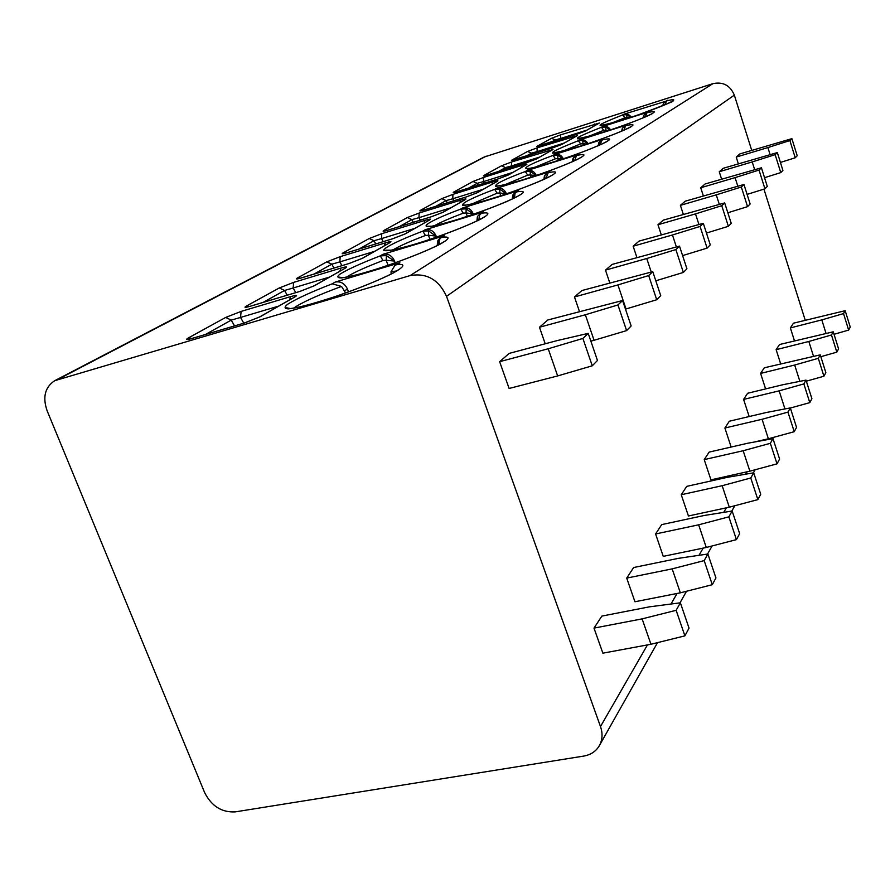 <?xml version="1.0" encoding="UTF-8"?>
<svg xmlns="http://www.w3.org/2000/svg" width="895" height="895" viewBox="0 0 895 895"><rect width="100%" height="100%" fill="white"/><g stroke="black" fill="none" stroke-linecap="round" stroke-linejoin="round"><path stroke-width="1.34" d="M54.752 380.677C44.985 387.132 42.434 397.156 47.111 410.738L204.642 792.612C211.567 806.16 221.759 812.582 235.228 811.877L583.719 756.085C591.092 754.776 596.428 751.062 599.74 744.964C602.514 739.337 602.76 733.195 600.489 726.55L446.527 296.334C438.718 279.564 426.568 272.651 410.055 275.604L54.752 380.677L484.005 157.095L712.89 83.66C723.015 81.534 730.163 85.349 734.336 95.127L751.722 150.349M805.209 320.175L763.938 189.136M241.124 311.404L290.685 296.603C296.39 294.992 297.934 295.014 295.316 296.681L260.188 316.74L243.932 323.151L192.28 338.388C186.462 340.01 185.142 339.865 188.319 337.974L225.674 317.445L241.124 311.404L240.531 317.434L278.513 306.146M293.616 282.395L340.85 268.12C346.309 266.542 347.909 266.486 345.638 267.941L314.749 285.572L299.736 291.468L250.589 306.168C245.017 307.746 243.608 307.712 246.36 306.068L279.274 287.966L293.616 282.395L293.168 288L329.371 277.114M340.189 256.664L385.286 242.892C390.511 241.359 392.133 241.236 390.153 242.511L362.799 258.14L348.849 263.577L301.995 277.763C296.648 279.307 295.182 279.352 297.576 277.909L326.809 261.843L340.189 256.664L339.854 261.899L374.423 251.394M381.773 233.684L424.912 220.394C429.924 218.906 431.558 218.727 429.824 219.857L405.413 233.796L392.39 238.853L347.652 252.547C342.517 254.046 341.006 254.146 343.121 252.871L369.243 238.506L381.773 233.684L381.527 238.596L414.609 228.449M419.14 213.032L460.477 200.2C465.288 198.757 466.933 198.545 465.4 199.551L443.484 212.059L431.278 216.78L388.464 229.993C383.53 231.447 381.997 231.604 383.865 230.474L407.359 217.552L419.14 213.032L418.972 217.664L450.666 207.864M452.904 194.383L492.563 181.976C497.195 180.577 498.828 180.331 497.475 181.226L477.695 192.526L466.205 196.945L425.17 209.71C420.426 211.119 418.882 211.321 420.538 210.303L441.772 198.634L452.904 194.383L452.803 198.757L483.21 189.281M483.546 177.445L521.673 165.452C526.126 164.098 527.748 163.819 526.54 164.635L508.595 174.883L497.754 179.034L458.363 191.362C453.799 192.738 452.255 192.973 453.731 192.067L473.019 181.461L483.546 177.445L483.501 181.595L512.734 172.433M511.504 162.006L553.009 149.51L536.653 158.851L488.525 174.704C484.117 176.035 482.573 176.304 483.904 175.476L501.502 165.799L511.504 162.006L511.492 165.944L539.629 157.072M537.089 147.865L577.219 135.693L562.25 144.24L552.506 147.955L511.459 160.328L527.58 151.456L537.089 147.865L537.123 151.613L564.242 143.021M560.606 134.865L599.426 123.007L585.688 130.86L536.709 146.444L551.544 138.289L560.606 134.865L560.673 138.457L586.84 130.122M345.638 292.967L341.498 286.411L332.202 283.827L335.222 282.07L399.852 262.75L394.896 265.446L391.014 271.7L391.193 273.982M388.027 265.312L386.181 260.255L394.214 261.038L386.405 255.601L380.274 255.869L382.926 254.325L444.345 235.754L440.441 237.824M429.913 239.379L428.436 235.228L435.854 236.067L428.571 230.888L422.798 231.145L425.159 229.769L483.636 211.902L480.067 213.793M467.268 216.333L466.071 212.943L472.963 213.804L466.15 208.871L460.69 209.106L462.793 207.886L518.608 190.68L515.14 192.514M500.775 195.714L499.813 192.962L506.246 193.835L499.835 189.125L494.666 189.36L496.557 188.252L549.922 171.672L544.686 175.465L544.965 178.933M536.049 175.498L530.22 171.314L525.298 171.538L527.021 170.542L578.125 154.555L575.284 156.032M563.067 158.874L557.753 155.182L553.065 155.394L554.62 154.488L603.666 139.049L599.001 142.417L599.147 145.337M587.679 143.759L582.824 140.493L578.349 140.694L579.77 139.866L626.892 124.953L622.472 128.142L622.562 130.815M610.189 129.954L605.747 127.056L601.462 127.247L602.771 126.486L648.125 112.065L643.919 115.097L643.952 117.558M630.863 117.312L626.791 114.728L622.685 114.907L623.882 114.213L665.388 101.392M650.945 644.266L602.883 653.171L594 628.111L601.854 616.096L649.334 606.855L680.368 602.805L689.038 628.133L684.899 635.864L650.945 644.266L642.118 618.87L594 628.111M592.277 365.798L557.652 375.934L509.121 388.464L499.634 361.681L509.21 353.391L557.149 340.592L588.205 333.376L597.468 360.472L592.277 365.798L582.891 338.444L588.205 333.376M680.345 592.826L634.947 601.753L626.713 578.103L633.626 567.531L678.511 558.323L707.889 554.016L715.933 577.913L712.297 584.703L680.345 592.826L672.167 568.873L626.713 578.103M545.212 343.781L539.461 327.234L547.852 319.974L622.584 300.519L631.143 325.959L626.601 330.613L617.942 304.949L622.584 300.519M706.267 547.471L663.251 556.354L655.587 533.968L661.707 524.604L704.264 515.475L732.155 511.011L739.65 533.621L736.428 539.629L706.267 547.471L698.648 524.817L655.587 533.968M579.401 311.359L574.467 296.961L581.884 290.551L652.768 271.655L660.723 295.641L656.717 299.747L648.685 275.559L652.768 271.655M729.291 507.196L688.423 515.99L681.252 494.734L686.722 486.365L727.165 477.371L753.702 472.806L760.728 494.253L757.864 499.611L729.291 507.196L722.153 485.705L681.252 494.734M609.752 282.798L605.479 270.133L612.079 264.428L679.495 246.114L686.924 268.791L683.366 272.438L675.87 249.582L679.495 246.114M749.876 471.173L710.954 479.854L704.22 459.616L709.131 452.109L747.661 443.249L772.978 438.639L779.59 459.045L777.017 463.845L749.876 471.173L743.174 450.733L704.22 459.616M636.882 257.424L633.145 246.214L639.064 241.102L703.313 223.336L710.272 244.85L707.095 248.116L700.069 226.435L703.313 223.336M731.148 447.053L724.894 428.011L729.324 421.232L766.12 412.539L790.319 407.907L796.55 427.362L794.234 431.692L768.391 438.785L762.07 419.285L724.894 428.011M661.271 234.736L657.982 224.734L663.307 220.136L724.681 202.919L731.237 223.37L728.373 226.301L721.762 205.705L724.681 202.919M749.171 416.544L743.6 399.416L747.627 393.263L782.834 384.738L806.003 380.118L811.899 398.711L809.796 402.638L790.363 408.031M683.321 214.33L680.401 205.347L685.223 201.185L743.958 184.493L750.144 203.993L747.549 206.644L741.317 187.01L743.958 184.493M765.605 388.911L760.605 373.416L764.274 367.8L820.245 354.856L825.85 372.656L823.926 376.236L806.339 381.18M703.347 195.871L700.729 187.771L705.115 183.978L761.432 167.79L767.284 186.417L764.934 188.823L759.038 170.072L761.432 167.79M780.641 363.762L776.133 349.676L779.5 344.53L833.256 331.81L838.581 348.882L836.825 352.149L820.827 356.702M721.605 179.101L719.256 171.739L723.261 168.282L777.341 152.575L782.912 170.408L780.764 172.601L775.159 154.667L777.341 152.575M794.447 340.771L790.375 327.906L793.462 323.184L845.171 310.688L850.25 327.089L848.639 330.087L834.028 334.282M738.341 163.785L736.216 157.084L739.885 153.906L791.896 138.658L797.199 155.764L795.23 157.777L789.893 140.571L791.896 138.658M557.652 375.934L548.21 348.77L499.634 361.681M548.21 348.77L582.891 338.444M642.118 618.87L676.139 610.312L680.368 602.805M684.899 635.864L676.139 610.312M590.845 341.129L594.056 340.279L585.341 314.772L539.461 327.234M585.341 314.772L617.942 304.949M626.601 330.613L594.056 340.279M672.167 568.873L704.175 560.606L707.889 554.016M712.297 584.703L704.175 560.606M625.471 309.111L626.019 308.965L617.93 284.923L574.467 296.961M617.93 284.923L648.685 275.559M656.717 299.747L626.019 308.965M698.648 524.817L728.866 516.84L732.155 511.011M736.428 539.629L728.866 516.84M651.247 272.035L646.761 258.51L605.479 270.133M646.761 258.51L675.87 249.582M683.366 272.438L655.8 280.795M722.153 485.705L750.771 477.997L753.702 472.806M757.864 499.611L750.771 477.997M676.363 246.908L672.458 234.982L633.145 246.214M672.458 234.982L700.069 226.435M707.095 248.116L682.605 255.601M743.174 450.733L770.349 443.305L772.978 438.639M777.017 463.845L770.349 443.305M698.928 224.488L695.493 213.894L657.982 224.734M753.702 442.152L768.391 438.785M695.493 213.894L721.762 205.705M728.373 226.301L706.457 233.058M762.07 419.285L787.947 412.114L790.319 407.907M794.234 431.692L787.947 412.114M719.3 204.351L716.257 194.864L680.401 205.347M784.949 408.937L779.153 390.858L743.6 399.416M716.257 194.864L741.317 187.01M747.549 206.644L727.836 212.764M779.153 390.858L803.855 383.921L806.003 380.118M809.796 402.638L803.855 383.921M737.793 186.16L735.086 177.624L700.729 187.771M799.861 381.337L794.67 365.037L760.605 373.416M735.086 177.624L759.038 170.072M764.934 188.823L747.101 194.394M794.67 365.037L818.298 358.324L820.245 354.856M823.926 376.236L818.298 358.324M754.653 169.647L752.225 161.928L719.256 171.739M813.499 356.255L808.834 341.476L776.133 349.676M752.225 161.928L775.159 154.667M780.764 172.601L764.543 177.691M808.834 341.476L831.466 334.976L833.256 331.81M836.825 352.149L831.466 334.976M770.092 154.589L767.899 147.574L736.216 157.084M826.018 333.354L821.811 319.884L790.375 327.906M767.899 147.574L789.893 140.571M795.23 157.777L780.429 162.442M821.811 319.884L843.526 313.597L845.171 310.688M848.639 330.087L843.526 313.597M192.28 338.388L189.662 339.104M205.447 334.473L231.246 320.119L240.531 317.434L243.776 323.162M250.589 306.168L247.658 306.974M263.108 302.398L284.554 290.461L293.168 288L295.753 292.62M313.91 274.138L331.81 264.182L339.854 261.899L341.935 265.647M347.652 252.547L344.306 253.464M359.029 249.045L373.998 240.71L381.527 238.596L383.205 241.65M388.464 229.993L384.995 230.955M399.349 226.614L411.89 219.633L418.972 217.664L420.326 220.136M435.596 206.443L446.113 200.603L452.803 198.757L453.888 200.76M468.376 188.219L477.169 183.33L483.501 181.595L484.374 183.206M498.146 171.661L505.485 167.578L511.492 165.944L512.186 167.242M525.309 156.547L531.406 153.157L537.123 151.613L537.66 152.642M550.19 142.708L555.213 139.911L560.673 138.457L561.087 139.24M335.222 282.07C340.693 281.086 344.776 283.424 347.461 289.085L348.513 291.927M332.202 283.827C311.393 291.893 296.558 298.684 287.687 304.222C284.039 307.142 284.263 308.685 288.347 308.876C294.712 308.16 304.166 306.045 316.673 302.521C343.557 294.477 376.795 281.601 393.677 272.774C404.663 266.52 405.782 263.745 397.044 264.461L394.896 265.446M382.926 254.325C388.128 253.363 391.976 255.545 394.471 260.881L395.176 262.817M386.405 255.601L386.181 260.255L382.97 260.523L380.274 255.869C360.931 263.331 347.428 269.473 339.742 274.295C336.755 276.779 337.381 277.987 341.621 277.92C347.976 277.025 357.105 274.877 369.008 271.453C394.46 263.745 425.192 251.909 440.318 244.055C450.062 238.54 450.577 236.269 441.861 237.253L440.25 237.936M440.463 237.813L437.935 240.419L438.214 244.603L439.445 243.541C438.695 240.632 439.501 238.54 441.861 237.253L444.345 235.754M437.554 245.409L438.36 244.995M425.159 229.769C430.115 228.829 433.751 230.888 436.078 235.922L436.503 237.119M428.571 230.888L428.436 235.228L425.427 235.486L422.798 231.145C399.45 240.005 382.769 248.183 383.81 250.455C386.718 251.495 397.089 249.414 414.933 244.201C439.087 236.795 467.66 225.853 481.32 218.816C490.035 213.905 490.08 212.037 481.443 213.234L479.888 213.905M480.1 213.771L477.673 216.232L477.975 220.17L479.205 219.13L479.675 214.71L483.636 211.902M477.482 220.685L478.053 220.405M462.793 207.886C467.526 206.969 470.983 208.904 473.164 213.681L473.365 214.263M466.15 208.871L466.071 212.943L463.252 213.167L460.69 209.106C418.748 224.656 412.382 233.326 455.544 220.092C473.847 214.341 490.773 208.211 506.335 201.722C524.683 193.465 528.117 190.176 516.65 191.866L515.274 192.436M513.35 194.338L513.338 198.444L514.558 197.426L514.994 193.253L518.608 190.68M496.557 188.252C501.077 187.368 504.366 189.192 506.425 193.734L506.447 193.812M499.835 189.125L499.813 192.962L497.15 193.163L494.666 189.36C455.074 203.993 450.532 211.354 491.724 198.612C532.905 185.992 572.319 167.633 548.165 172.735L546.845 173.283M545.055 178.888L546.196 177.993L548.165 172.735L549.922 171.672M527.021 170.542C531.183 169.681 534.281 171.303 536.306 175.409M531.003 177.165L530.243 174.939L527.726 175.129L525.298 171.538C487.82 185.366 484.777 191.631 524.157 179.369C563.514 167.197 600.064 150.315 576.537 155.517L573.192 158.113L573.404 161.29M573.706 161.156L574.691 160.496L576.537 155.517L578.125 154.555M535.781 175.588L530.243 174.939L530.22 171.314M554.62 154.488C558.458 153.649 561.366 155.081 563.358 158.773M558.413 160.395L557.809 158.616L555.426 158.784L553.065 155.394C517.478 168.495 515.688 173.843 553.401 162.006C591.08 150.282 625.124 134.664 602.223 139.922L601.015 140.437M599.706 145.079L602.223 139.922L603.666 139.049M562.485 159.064L557.809 158.616L557.753 155.182M579.77 139.866C583.316 139.061 586.057 140.325 588.004 143.648M583.383 145.158L582.913 143.748L580.642 143.905L578.349 140.694C543.836 154.488 544.35 156.345 579.893 146.277C616.04 134.966 647.879 120.456 625.583 125.748L624.419 126.24M586.796 144.05L582.913 143.748L582.824 140.493M602.771 126.486C606.049 125.714 608.634 126.833 610.535 129.842M606.217 131.252L605.859 130.167L603.689 130.312L601.462 127.247C568.772 140.258 569.634 141.824 604.013 131.957C638.739 121.026 668.621 107.512 646.917 112.804L645.798 113.273M609.025 130.334L605.859 130.167L605.747 127.056M623.882 114.213C626.936 113.475 629.386 114.47 631.221 117.2M627.182 118.509L626.914 117.692L624.855 117.827L622.685 114.907C591.64 127.213 592.77 128.533 626.075 118.867C659.47 108.295 687.617 95.653 666.484 100.922L663.575 103.138L663.575 105.397M629.431 117.782L626.914 117.692L626.791 114.728M58.074 379.323L486.242 156.155M410.055 275.604L712.89 83.66M397.044 264.461L399.852 262.75M623.916 130.211L625.583 125.748L626.892 124.953M645.317 116.976L646.917 112.804L648.125 112.065M664.929 104.827L666.484 100.922L667.592 100.251M446.527 296.334L734.336 95.127M600.489 726.55L647.465 644.903M670.993 604.024L677.067 593.474M699.006 555.325L703.157 548.12M723.731 512.365L726.337 507.823M745.692 474.182L747.068 471.799M765.337 440.038L765.706 439.4M290.685 296.603L289.577 299.836M295.316 296.681L259.315 317.11L244.603 322.95M260.188 316.74L259.315 317.11M243.932 323.151L192.514 338.288M188.319 337.974L191.843 338.478M225.674 317.445L231.246 320.119L234.524 325.892M340.85 268.12L339.91 271.095M345.638 267.941L313.921 285.941L300.284 291.3M314.749 285.572L313.921 285.941M299.736 291.468L250.79 306.079M246.36 306.068L249.548 306.437M279.274 287.966L284.554 290.461L287.206 295.182M385.286 242.892L384.481 245.655M390.153 242.511L362.005 258.487L349.296 263.443M362.799 258.14L362.005 258.487M348.849 263.577L298.829 278.636M297.576 277.909L300.474 278.177M326.809 261.843L331.81 264.182L333.969 268.064M424.912 220.394L424.219 222.967M429.824 219.857L404.652 234.132L392.771 238.741M405.413 233.796L404.652 234.132M392.39 238.853L347.786 252.48M343.121 252.871L345.761 253.061M369.243 238.506L373.998 240.71L375.766 243.921M460.477 200.2L459.873 202.606M465.4 199.551L442.756 212.383L431.591 216.679M443.484 212.059L442.756 212.383M431.278 216.78L388.587 229.937M383.865 230.474L386.293 230.597M407.359 217.552L411.89 219.633L413.345 222.296M492.563 181.976L492.049 184.247M497.475 181.226L476.99 192.839L466.474 196.866M477.695 192.526L476.99 192.839M466.205 196.945L421.623 210.694M420.538 210.303L422.776 210.381M441.772 198.634L446.113 200.603L447.31 202.807M521.673 165.452L521.214 167.589M526.54 164.635L507.935 175.174L497.978 178.966M508.595 174.883L507.935 175.174M497.754 179.034L454.761 192.38M453.731 192.067L455.79 192.101M473.019 181.461L477.169 183.33L478.165 185.153M548.188 150.394L547.796 152.418M553.009 149.51L536.015 159.142L526.584 162.711M536.653 158.851L536.015 159.142M526.394 162.778L484.877 175.733M483.904 175.476L485.806 175.476M501.502 165.799L505.485 167.578L506.301 169.088M572.453 136.622L572.106 138.535M577.219 135.693L561.624 144.52L552.674 147.899M562.25 144.24L561.635 144.509M552.506 147.955L512.387 160.541M511.459 160.328L513.227 160.306M527.58 151.456L531.406 153.157L532.066 154.41M594.739 123.969L594.425 125.792M599.426 123.007L585.084 131.129L576.548 134.328M585.688 130.86L585.084 131.118M576.402 134.373L537.604 146.612M536.709 146.444L538.354 146.4M551.544 138.289L555.213 139.911L555.761 140.94M344.799 290.685L347.461 289.085M341.498 286.411C317.915 295.16 301.951 302.398 293.616 308.126M396.619 270.995L391.014 271.7M394.896 262.917L394.471 260.881M382.97 260.523C365.339 267.258 353.167 272.796 346.443 277.137M441.537 243.295L439.445 243.541M436.257 237.209L436.078 235.922M425.427 235.486C410.156 241.281 399.349 246.08 393.017 249.884M481.085 218.861L479.205 219.13M473.153 214.341L473.164 213.681M463.252 213.167C449.984 218.179 440.362 222.363 434.388 225.73M516.146 197.157L514.558 197.426M497.15 193.163L471.419 204.149M547.438 177.758L546.196 177.993M527.726 175.129L504.758 184.762M575.507 160.328L574.691 160.496M555.426 158.784L534.953 167.231M580.642 143.905L562.452 151.3M603.689 130.312L587.601 136.756M624.855 117.827L610.714 123.42M599.74 744.964L657.523 642.632M679.987 602.85L686.532 591.248M707.52 554.072L712.107 545.95M731.808 511.067L734.829 505.72M753.377 472.862L755.134 469.752M772.665 438.695L773.392 437.409M290.327 308.551L286.724 307.813C285.762 308.07 286.489 308.35 288.884 308.63C295.719 308.462 311.807 304.233 337.158 295.932C361.546 287.508 383.563 278.155 393.408 272.807L399.539 269.138M342.393 277.696L339.373 277.148C338.176 277.629 339.641 277.763 343.769 277.551C353.972 275.951 369.702 271.543 390.936 264.316C412.405 256.652 428.582 250.029 439.467 244.413L445.173 241.068M437.554 241.214L437.263 245.554M388.262 250.6L385.7 250.186L391.484 250.164C405.625 247.121 420.851 242.702 437.163 236.884C454.089 230.91 468.119 225.216 479.25 219.812L485.392 216.321M477.359 216.847L476.923 220.953M515.352 192.391L513.025 194.718M428.985 226.603L426.803 226.29L431.893 226.2C444.893 223.392 458.889 219.353 473.891 214.084C489.095 208.871 502.934 203.355 515.43 197.515L521.091 194.349M512.768 195.211L512.22 199.059M546.923 173.25L544.686 175.465M465.545 205.279L463.498 204.955C458.318 206.432 474.898 204.81 507.185 193.566C525.164 187.312 538.947 181.864 548.534 177.221L552.998 174.715M544.462 175.867L543.836 179.447M575.34 156.01L573.192 158.124M498.28 186.059L496.479 185.802C490.74 187.849 514.491 183.352 540.356 174.033C555.292 168.853 567.587 164.009 577.23 159.5L581.672 157.061M573.001 158.449L572.33 161.771M601.082 140.403L599.001 142.417M529.225 169.849L526.282 168.506L529.952 168.316C538.958 166.492 552.416 162.51 570.35 156.39C603.499 144.699 610.077 139.698 607.593 141.108M598.833 142.697L598.117 145.773M624.475 126.206L622.472 128.142M556.086 154.018L553.345 152.799C548.378 154.488 568.426 150.673 593.709 141.723C608.13 136.722 619.418 132.326 627.596 128.533L631.064 126.777M622.338 128.377L621.6 131.229M645.854 113.24L643.919 115.097M580.598 139.598L578.036 138.49C574.042 139.978 591.931 136.499 618.893 127.012C646.794 117.334 655.766 111.819 652.6 113.408M643.796 115.298L643.046 117.939M665.466 101.348L663.575 103.138M601.764 125.479L600.646 125.378C596.797 126.754 613.399 123.532 639.321 114.47C665.287 104.704 676.273 100.307 672.257 101.303L672.167 101.448M663.475 103.305L662.725 105.755"/></g></svg>
